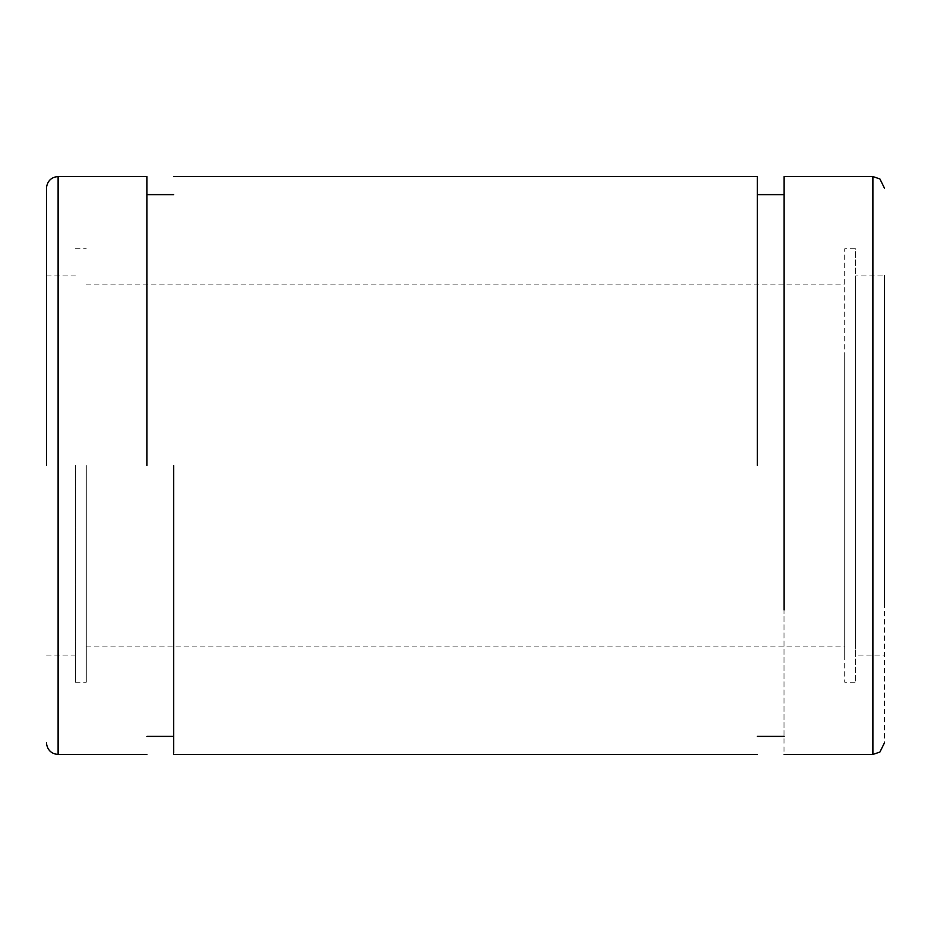 <?xml version="1.0" encoding="UTF-8"?>
<svg xmlns="http://www.w3.org/2000/svg" width="931" height="931" viewBox="0 0 931 931"><rect width="100%" height="100%" fill="white"/><g stroke="black" fill="none" stroke-linecap="round" stroke-linejoin="round"><path stroke-width="0.7" stroke-dasharray="4.66 3.49" d="M86.28 465.5L86.28 681.899L86.28 465.5M844.72 375.205L844.72 465.5L844.72 375.205M844.72 465.5L844.72 646.079L844.72 465.5M844.72 357.155L844.72 658.636L844.72 248.798L855.554 248.798L855.554 682.202L855.554 248.798M844.72 573.845L844.72 682.202L855.554 682.202M75.446 465.5L75.446 682.202L75.446 465.5M855.554 370.689L855.554 642.099L855.554 275.89L884.45 275.89L884.45 742.868M855.554 560.311L855.554 655.11L884.45 655.11M46.55 465.5L46.55 188.656L46.55 465.5M784.042 176.564L784.042 754.424M146.958 465.5L146.958 176.564M784.042 330.063L784.042 194.626M784.042 600.937L784.042 736.374M757.322 330.063L757.322 194.626M173.678 465.5L173.678 753.214L173.678 465.5M757.322 321.032L757.322 465.5M872.894 754.436L872.894 176.564M58.106 176.564L58.106 754.436M86.28 284.921L844.72 284.921M86.28 646.079L844.72 646.079M75.446 248.798L86.28 248.798M75.446 682.202L86.28 682.202M46.55 275.89L75.446 275.89M46.55 655.11L75.446 655.11"/><path stroke-width="1.4" d="M884.45 275.89L884.45 604.184M46.55 465.5L46.55 188.656L46.55 465.5M784.042 609.968L784.042 176.564L872.894 176.564L872.894 754.436L879.9 752.062L884.45 742.868M46.55 742.868L46.69 744.684C48.109 750.723 51.915 753.97 58.106 754.436L58.106 176.564L146.958 176.564L146.958 465.5M757.322 465.5L757.322 176.564L173.678 176.564M173.678 465.5L173.678 753.214L173.678 465.5M872.894 176.564L879.9 178.938L884.45 188.132M58.106 176.564C51.915 177.03 48.109 180.277 46.69 186.316L46.55 188.132M872.894 754.436L784.042 754.436M58.106 754.436L146.958 754.436M784.042 194.626L757.322 194.626M784.042 736.374L757.322 736.374M146.958 194.626L173.678 194.626M146.958 736.374L173.678 736.374M173.678 754.436L757.322 754.436"/></g></svg>
